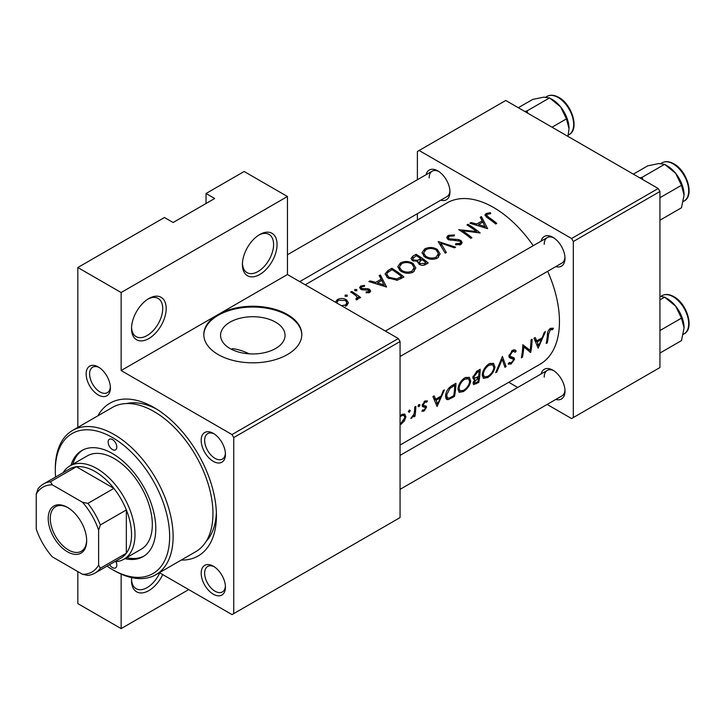 <?xml version="1.0" encoding="UTF-8"?>
<svg xmlns="http://www.w3.org/2000/svg" width="725" height="725" viewBox="0 0 725 725"><rect width="100%" height="100%" fill="white"/><g stroke="black" fill="none" stroke-linecap="round" stroke-linejoin="round"><path stroke-width="1.09" d="M242.413 264.525A24.505 14.147 -60 0 1 259.74 234.51A24.505 14.147 -60 0 1 277.059 244.515A24.505 14.147 -60 0 1 259.74 274.521A24.505 14.147 -60 0 1 242.413 264.525M242.44 263.483A22.049 12.733 120 0 0 246.98 272.618A22.049 12.733 120 0 0 263.972 266.709A22.049 12.733 120 0 0 273.597 244.515A22.049 12.733 120 0 0 269.029 234.42A22.049 12.733 120 0 0 258.852 235.054M131.533 328.534A24.505 14.147 -60 0 1 148.861 298.528A24.505 14.147 -60 0 1 166.188 308.533A24.505 14.147 -60 0 1 148.861 338.539A24.505 14.147 -60 0 1 131.533 328.534M131.56 327.492A22.049 12.733 120 0 0 136.101 336.627A22.049 12.733 120 0 0 153.093 330.718A22.049 12.733 120 0 0 162.717 308.533A22.049 12.733 120 0 0 158.15 298.437A22.049 12.733 120 0 0 147.972 299.072M162.717 574.599A24.505 14.147 -60 0 1 143.378 592.733A24.505 14.147 -60 0 1 131.533 580.598A24.505 14.147 -60 0 1 131.714 577.626M249.173 353.836A80.856 46.681 -120 0 0 232.562 348.643L231.393 349.251M275.609 348.498A32.244 18.614 0 0 0 285.052 335.34A32.244 18.614 0 0 0 265.151 318.139A32.244 18.614 0 0 0 230.006 322.172A32.244 18.614 0 0 0 220.563 335.34A32.244 18.614 0 0 0 240.473 352.54A32.244 18.614 0 0 0 275.609 348.498M159.4 572.678L232.018 614.601L233.749 613.604L233.749 437.565L232.018 434.565L398.333 338.539L287.453 274.521L218.162 314.532A49.001 28.293 0 0 0 203.807 334.533A49.001 28.293 0 0 0 234.057 360.678A49.001 28.293 0 0 0 287.453 354.543A49.001 28.293 0 0 0 301.808 334.533A49.001 28.293 0 0 0 271.558 308.397A49.001 28.293 0 0 0 218.162 314.532L121.138 370.548L121.138 292.528L77.829 267.525L164.448 217.509L173.112 222.512L214.691 198.505L206.036 193.502L206.036 203.507M301.808 334.941A49.001 28.293 0 0 0 271.241 309.122A49.001 28.293 0 0 0 218.162 315.33A49.001 28.293 0 0 0 203.816 334.941M86.148 373.946A17.146 9.905 60 0 1 98.274 366.95A17.146 9.905 60 0 1 110.399 387.947A17.146 9.905 60 0 1 98.274 394.953A17.146 9.905 60 0 1 86.148 373.946M99.171 367.502A14.699 8.492 -120 0 0 92.655 367.222A14.699 8.492 -120 0 0 89.61 373.946A14.699 8.492 -120 0 0 96.026 388.745A14.699 8.492 -120 0 0 107.354 392.678A14.699 8.492 -120 0 0 110.363 386.896M201.178 440.365A17.146 9.905 60 0 1 213.304 433.36A17.146 9.905 60 0 1 225.439 454.367A17.146 9.905 60 0 1 213.304 461.363A17.146 9.905 60 0 1 201.178 440.365M214.21 433.922A14.699 8.492 -120 0 0 207.694 433.632A14.699 8.492 -120 0 0 204.649 440.365A14.699 8.492 -120 0 0 211.066 455.155A14.699 8.492 -120 0 0 222.394 459.097A14.699 8.492 -120 0 0 225.403 453.306M201.178 573.194A17.146 9.905 60 0 1 213.304 566.189A17.146 9.905 60 0 1 225.439 587.196A17.146 9.905 60 0 1 213.304 594.201A17.146 9.905 60 0 1 201.178 573.194M214.21 566.751A14.699 8.492 -120 0 0 207.694 566.461A14.699 8.492 -120 0 0 204.649 573.194A14.699 8.492 -120 0 0 211.066 587.993A14.699 8.492 -120 0 0 222.394 591.926A14.699 8.492 -120 0 0 225.403 586.135M541.104 373.973A17.146 9.905 60 0 1 552.867 370.149A17.146 9.905 60 0 1 565.002 391.156A17.146 9.905 60 0 1 555.803 399.43M553.773 370.702A14.699 8.492 -120 0 0 547.257 370.421A14.699 8.492 -120 0 0 544.212 377.154M541.104 241.135A17.146 9.905 60 0 1 552.867 237.32A17.146 9.905 60 0 1 565.002 258.317A17.146 9.905 60 0 1 555.803 266.601M553.773 237.873A14.699 8.492 -120 0 0 547.257 237.592A14.699 8.492 -120 0 0 544.212 244.316M426.064 174.725A17.146 9.905 60 0 1 437.837 170.901A17.146 9.905 60 0 1 449.962 191.907A17.146 9.905 60 0 1 440.773 200.182M438.734 171.462A14.699 8.492 -120 0 0 432.218 171.172A14.699 8.492 -120 0 0 429.173 177.906M97.911 415.797A88.205 50.922 60 0 1 154.062 407.559A88.205 50.922 60 0 1 216.431 515.584A88.205 50.922 60 0 1 181.214 560.081M156.718 409.154A80.856 46.681 -120 0 0 126.531 403.544M538.131 348.145L545.49 331.57L544.303 332.258L542.246 337.687L536.745 340.859L535.168 337.533L533.99 338.212L538.131 348.145M508.162 363.841L510.98 364.104L514.523 359.437L514.143 357.86L510.391 356.383L510.056 355.313L512.548 351.634L514.279 351.525L515.094 352.368L516.164 351.09L515.122 349.958L512.584 350.22L508.968 355.921L509.965 358.05L512.965 358.966L509.004 356.673L512.883 358.92L513.427 360.117L511.361 362.745L509.285 362.491L508.162 363.841L508.705 364.349M508.995 355.649L510.817 356.7L509.004 355.576M509.865 362.953L509.285 362.491M487.617 377.598C491.65 374.988 494.106 371.517 494.994 367.167L493.535 363.298L489.04 363.814C485.206 366.515 482.941 370.103 482.243 374.589L483.367 378.332L487.617 377.598L486.493 376.946M463.357 391.6C467.389 388.99 469.854 385.519 470.743 381.169L469.274 377.299L464.788 377.816C460.955 380.516 458.689 384.105 457.983 388.591L459.115 392.334L463.357 391.6L462.242 390.956M409.299 412.271L410.359 410.549L409.38 409.978L408.338 411.709L409.299 412.271M410.359 410.549L409.38 409.978L410.359 410.549M414.99 416.186A93.099 53.75 -120 0 0 415.824 406.435L414.736 407.06A93.099 53.75 60 0 1 414.591 410.413L414.111 413.875L410.821 418.452L414.102 415.425A93.099 53.75 60 0 1 413.903 416.812L414.99 416.186L414.075 415.652M421.85 411.147L423.917 411.184L426.499 407.396L426.255 406.154L423.581 405.465L423.337 404.695L424.977 402.194L426.69 402.23L427.451 400.889L424.959 400.988L422.249 405.375L422.557 406.662L425.203 407.377L425.412 408.075L424.089 410.024L422.693 409.906L422.05 411.274M424.768 401.106L426.69 402.23M422.331 404.758L423.663 405.52L422.331 404.749M547.303 342.853A93.099 53.75 -120 0 0 548.526 334.234L550.411 329.775L552.695 329.648L553.383 328.226L550.511 328.325C548.308 330.083 547.293 332.213 547.447 334.733A93.099 53.75 60 0 1 546.215 343.478L547.303 342.853L546.442 342.354M437.075 406.489L444.434 389.914L443.247 390.603L441.181 396.031L435.689 399.203L434.112 395.877L432.925 396.557L437.075 406.489M418.941 406.707L419.993 404.985L419.014 404.414L417.972 406.145L418.941 406.707M419.993 404.985L419.014 404.414L419.993 404.985M400.064 424.179L400.735 424.569L404.333 421.053L405.918 416.938L404.758 414.057L401.596 414.473M455.943 383.271L452.183 385.446C448.349 387.775 446.147 391.156 445.567 395.596L446.564 399.466L448.286 399.62L454.484 396.439A93.099 53.75 -120 0 0 455.943 383.271M478.745 382.438A93.099 53.75 -120 0 0 480.195 369.27L476.914 371.164L472.863 377.272L473.543 379.248L474.875 379.32L473.099 382.891L473.561 384.603L478.745 382.438L477.757 381.867M506.104 366.642L502.425 356.437L495.692 372.65L496.852 371.979L502.235 359.382L504.935 367.312L506.104 366.642L504.482 365.699M532.123 339.291L531.035 339.916A93.099 53.75 60 0 1 530.093 350.365L522.798 344.674A93.099 53.75 60 0 1 521.338 357.842L522.426 357.208A93.099 53.75 -120 0 0 523.767 346.958L530.673 352.459A93.099 53.75 -120 0 0 532.123 339.291M400.064 445.041L540.17 364.158A93.099 53.75 -120 0 0 559.455 321.538A93.099 53.75 -120 0 0 547.656 271.304M533.237 245.684A93.099 53.75 -120 0 0 447.071 202.9L305.234 284.789M487.635 228.674L481.418 216.585L480.231 217.264L482.27 220.826L476.769 223.998L471.096 222.539L469.909 223.227L487.635 228.674M454.53 234.927L448.186 235.398L446.709 237.465L448.005 239.468L459.976 241.235L460.583 242.286L459.741 243.482L455.817 243.609L455.572 244.769L460.855 244.57L462.188 242.594L461.018 240.564L458.49 239.549L449.11 238.851L448.322 237.637L449.428 236.16L454.113 235.924L454.53 234.927M437.492 258.055L440.093 254.013L437.365 249.454C433.133 247.026 428.892 246.872 424.651 248.992L421.995 252.726L424.669 256.858C428.919 259.595 433.197 259.994 437.492 258.055M413.241 272.065L415.842 268.014L413.105 263.456C408.882 261.027 404.641 260.873 400.39 262.994L397.744 266.737L400.417 270.86C404.668 273.597 408.936 273.996 413.241 272.065M386.57 287.018L380.353 274.929L379.166 275.618L381.214 279.17L375.713 282.351L370.031 280.892L368.853 281.572L386.57 287.018M356.8 290.77L356.8 289.547L354.779 289.511L354.779 290.716L356.8 290.77L356.8 289.547L356.8 290.77M354.779 289.511L354.779 290.716L354.779 289.511M347.157 296.335L347.157 295.111L345.136 295.075L345.136 296.28L347.157 296.335L347.157 295.111L347.157 296.335M345.136 295.075L345.136 296.28L345.136 295.075M346.532 305.859L348.444 302.805L346.514 299.86C343.46 298.147 340.406 298.048 337.361 299.57L335.43 302.189M360.606 297.522A93.099 53.75 -120 0 0 351.752 291.441L350.655 292.075A93.099 53.75 60 0 1 353.637 293.96L356.483 296.163L357.189 297.603L355.921 298.782L356.265 299.833L357.516 299.525L358.213 297.168A93.099 53.75 60 0 1 359.518 298.156L360.606 297.522M366.188 292.827L369.723 292.474L370.665 291.106L369.632 289.447L367.865 288.704L361.721 288.532L361.177 287.68L361.866 286.719L364.548 286.293L364.448 285.36L360.715 286.085L359.609 287.598L360.678 289.184L362.464 289.855L368.59 290.109L368.635 291.649L366.17 291.84L366.188 292.827M369.088 292.737L369.088 290.952L368.635 292.837M391.862 268.286L388.102 270.452L385.057 273.932L387.821 277.929L397.255 280.24L403.988 276.968A93.099 53.75 -120 0 0 391.862 268.286L391.862 269.772M417.836 262.713L417.836 261.417L419.023 264.154C421.433 265.658 423.726 265.722 425.874 264.326L428.239 262.958A93.099 53.75 -120 0 0 416.114 254.285L412.833 256.179L411.012 258.49L412.407 260.61L417.836 261.417L417.709 262.069M455.608 247.162L438.19 241.534L445.186 253.179L446.355 252.508L440.845 243.111L454.439 247.832L455.608 247.162M468.042 224.306L466.954 224.931A93.099 53.75 60 0 1 476.479 231.52L458.717 229.689A93.099 53.75 60 0 1 470.842 238.371L471.93 237.737A93.099 53.75 -120 0 0 462.387 230.686L480.177 232.979A93.099 53.75 -120 0 0 468.042 224.306L468.042 225.602M496.806 223.373A93.099 53.75 -120 0 0 488.741 217.31L486.647 215.243L487.291 214.301L490.725 213.639L490.435 212.679L486.112 213.503L484.88 215.117L487.526 217.853A93.099 53.75 60 0 1 495.719 224.007L496.806 223.373M188.708 589.597L121.138 628.611L77.829 603.599L77.829 571.59M77.829 427.397L77.829 267.525M547.13 404.441L571.581 418.561L659.94 367.548L659.94 191.509L573.312 241.516L571.581 238.516L658.209 188.5L505.751 100.485L417.392 151.498L417.392 179.727M571.581 238.516L419.123 150.492M417.392 220.028L417.392 213.685M517.732 387.467L508.76 382.292M573.312 417.564L573.312 241.516M658.209 188.5L659.94 191.509M400.064 489.348L561.957 395.886A14.699 8.492 -120 0 0 564.965 390.095M299.733 281.608L446.917 196.638A14.699 8.492 -120 0 0 449.926 190.847M400.064 356.51L561.957 263.048A14.699 8.492 -120 0 0 564.965 257.266M232.018 434.565L121.138 370.548M206.036 193.502L244.144 171.499L287.453 196.502L287.453 274.521M233.749 613.604L400.064 517.587L400.064 341.538L233.749 437.565M121.138 628.611L121.138 574.118M398.333 338.539L400.064 341.538M206.136 541.43A80.856 46.681 -120 0 0 216.367 512.484M121.138 292.528L287.453 196.502M131.56 579.556A22.049 12.733 120 0 0 136.101 588.691A22.049 12.733 120 0 0 159.745 572.877M337.361 301.165L337.361 299.57M346.514 301.573L346.514 299.86M345.453 306.358L345.453 305.035L341.321 305.624M337.216 303.249L336.962 302.298L338.457 300.232L345.417 300.485L346.885 302.842L345.453 305.035M351.752 292.746L351.752 291.441M358.213 298.809L358.213 297.168M356.637 299.797L356.637 298.573M360.715 289.212L360.715 286.085M364.448 286.284L364.448 285.36M361.721 289.674L361.721 288.532M362.872 289.9L362.872 288.913M365.128 289.81L365.128 288.749M367.865 289.782L367.865 288.704M369.632 292.519L369.632 289.447M370.031 281.853L370.031 280.892M375.713 283.366L375.713 282.351M381.214 280.747L381.214 279.17M380.353 277.648L380.353 274.929M384.304 285.07L377.526 282.868L381.867 280.367L384.304 286.167M377.526 283.91L377.526 282.868M392.017 269.682A93.099 53.75 60 0 1 401.659 276.578L396.738 278.953L388.908 277.303L386.806 274.277L387.467 272.682L392.017 269.682M401.659 278.309L401.659 276.578M396.738 280.33L396.738 278.953M388.908 278.636L388.908 277.303M413.105 265.051L413.105 263.456M400.39 264.697L400.39 262.994M411.945 271.068C408.465 272.663 404.985 272.382 401.505 270.235L399.366 266.945L401.677 263.728C405.112 261.997 408.556 262.124 412.027 264.09L414.165 267.634L411.945 271.068L411.945 272.682M401.505 271.558L401.505 270.235M416.114 255.771L416.114 254.285M412.833 258.091L412.833 256.179M425.91 262.577L424.433 263.429L420.083 263.51L419.286 262.142L422.022 259.595A93.099 53.75 60 0 1 425.91 262.577L425.91 264.308M424.433 265.024L424.433 263.429M420.083 264.797L420.083 263.51M420.781 258.698L417.645 260.32L413.495 259.976L412.688 258.68L416.268 255.68A93.099 53.75 60 0 1 420.781 258.698L420.781 260.329M417.645 261.462L417.645 260.32M413.495 261.181L413.495 259.976M437.365 251.049L437.365 249.454M424.651 250.696L424.651 248.992M436.196 257.067C432.716 258.662 429.236 258.381 425.765 256.233L423.618 252.943L425.938 249.726C429.363 247.995 432.807 248.113 436.278 250.089L438.426 253.632L436.196 257.067L436.196 258.671M425.765 257.556L425.765 256.233M440.845 245.63L440.845 243.111M448.186 239.576L448.186 235.398M449.11 240.011L449.11 238.851M450.733 240.41L450.733 239.404M458.49 240.6L458.49 239.549M461.018 244.47L461.018 240.564M455.817 244.814L455.817 243.609M459.741 245.005L459.741 243.482M462.387 232.036L462.387 230.686M476.479 232.498L476.479 231.52M471.096 223.508L471.096 222.539M476.769 225.022L476.769 223.998M482.27 222.403L482.27 220.826M481.418 219.303L481.418 216.585M485.36 226.717L478.591 224.523L482.923 222.022L485.36 227.822M478.591 225.566L478.591 224.523M486.112 216.838L486.112 213.503M490.435 213.667L490.435 212.679M550.456 328.353L552.695 329.648M549.876 328.751L551.19 329.513M549.387 329.186L550.411 329.775M433.641 398.025L435.689 399.203M437.628 403.979L436.142 400.236L440.474 397.735L437.628 403.979L435.788 402.919M434.139 399.085L436.142 400.236M439.35 397.092L440.474 397.735M422.412 410.314L423.917 411.184M422.249 405.665L424.968 407.242M424.062 401.659L424.977 402.194M422.476 404.197L423.337 404.695M422.294 404.967L426.499 407.396M413.612 415.135L414.102 415.425M411.129 417.89L411.718 418.225M403.662 420.663L404.333 421.053M404.686 416.222L405.918 416.938M400.064 416.911L401.568 415.706L404.006 415.389L404.831 417.555L400.907 423.4M400.608 415.153L401.568 415.706M453.497 395.868L454.484 396.439M445.648 398.097L448.286 399.62M454.811 385.31A93.099 53.75 60 0 1 453.651 395.778L449.138 398.07L447.47 397.998L446.654 394.971L449.935 388.464L454.811 385.31L453.605 384.622M445.739 394.445L446.654 394.971M448.965 387.911L449.935 388.464M469.646 380.534L470.743 381.169M463.565 390.34L460.003 390.92L459.07 387.966C459.695 384.286 461.598 381.368 464.798 379.202L468.531 378.758L469.655 381.803C468.912 385.365 466.882 388.21 463.565 390.34M458.173 387.44L459.07 387.966M463.674 378.559L464.798 379.202M472.89 378.178L474.875 379.32M477.911 381.776L474.44 383.208L474.186 382.238L478.545 377.653A93.099 53.75 60 0 1 477.911 381.776M473.389 381.776L474.186 382.238M476.697 377.435L477.811 378.078M477.458 377.027L478.545 377.653M478.699 376.311L475.727 377.879L474.431 377.897L473.951 376.647L477.512 372.206L479.062 371.309A93.099 53.75 60 0 1 478.699 376.311M473.062 376.13L473.951 376.647M476.343 371.526L477.512 372.206M477.866 370.62L479.062 371.309M493.897 366.533L494.994 367.167M487.825 376.338L484.255 376.918L483.33 373.964C483.947 370.285 485.85 367.367 489.049 365.201L492.782 364.757L493.906 367.802C493.163 371.363 491.133 374.209 487.825 376.338M482.424 373.438L483.33 373.964M487.925 364.557L489.049 365.201M501.464 358.938L502.235 359.382M496.208 371.608L496.852 371.979M513.835 349.74L516.164 351.09M511.497 351.027L512.548 351.634M509.168 354.797L510.056 355.313M508.968 356.22L514.523 359.437M508.932 362.917L510.98 364.104M509.213 357.289L511.424 358.558M525.217 347.556L525.217 348.154M529.54 351.797L530.673 352.459M522.734 346.369L523.767 346.958M521.565 356.709L522.426 357.208M522.761 345.834L530.093 350.365M534.706 339.681L536.745 340.859M538.684 345.635L537.198 341.892L541.539 339.391L538.684 345.635L536.844 344.565M535.204 340.741L537.198 341.892M540.415 338.738L541.539 339.391M109.593 564.657A6.126 3.534 -120 0 0 112.475 567.593A6.126 3.534 -120 0 0 115.538 567.893A6.126 3.534 -120 0 0 115.991 561.694M112.475 449.563A6.126 3.534 -120 0 0 115.538 449.872A6.126 3.534 -120 0 0 116.48 444.96A6.126 3.534 -120 0 0 112.475 439.558A6.126 3.534 -120 0 0 109.412 439.259A6.126 3.534 -120 0 0 108.478 444.171A6.126 3.534 -120 0 0 112.475 449.563M124.881 558.658A61.253 35.362 -120 0 0 143.106 556.628A61.253 35.362 -120 0 0 152.495 507.545A61.253 35.362 -120 0 0 112.475 453.569A61.253 35.362 -120 0 0 81.852 450.533A61.253 35.362 -120 0 0 70.977 465.296M126.612 557.652A61.253 35.362 -120 0 0 143.958 556.102M107.019 566.143A80.856 46.681 -120 0 0 112.475 569.596A80.856 46.681 -120 0 0 169.65 536.582A80.856 46.681 -120 0 0 112.475 437.565A80.856 46.681 -120 0 0 55.308 470.57A80.856 46.681 -120 0 0 55.571 477.023M112.475 569.596L114.215 570.593A83.302 48.095 60 0 1 114.206 570.593L112.475 569.596M55.308 470.57L55.308 468.567A83.302 48.095 60 0 1 72.563 430.433A83.302 48.095 60 0 1 114.215 434.565A83.302 48.095 60 0 1 168.635 507.971A83.302 48.095 60 0 1 155.866 574.717A83.302 48.095 60 0 1 114.215 570.593M155.866 574.717L195.705 551.716A83.302 48.095 -120 0 0 208.474 484.962A83.302 48.095 -120 0 0 154.053 411.555A83.302 48.095 -120 0 0 112.402 407.432L72.563 430.433M63.129 472.655A53.904 31.121 60 0 1 69.935 465.903L87.263 455.898A53.904 31.121 60 0 1 114.215 458.562A53.904 31.121 60 0 1 149.422 506.068A53.904 31.121 60 0 1 141.157 549.26L123.839 559.256A53.904 31.121 60 0 1 114.577 561.775M82.732 450.053A61.253 35.362 -120 0 0 72.718 464.299M527.746 113.182L527.066 110.898L524.809 111.487M552.033 127.201L566.433 118.891L569.043 128.624L567.947 136.391M527.066 110.898L549.568 97.911L560.606 106.892L566.433 118.891M518.303 107.735L532.703 99.416L543.75 97.159L549.568 97.911M569.043 128.624A23.852 13.766 -120 0 0 560.606 106.892A23.852 13.766 -120 0 0 551.19 98.881M684.074 327.872A23.852 13.766 60 0 0 675.646 306.14A23.852 13.766 -120 0 0 667.217 298.664L664.607 297.159L675.646 306.14L681.473 318.139L684.074 327.872L681.473 340.623L659.94 353.057M659.94 330.564L681.473 318.139M659.94 299.851L664.607 297.159L659.94 296.326M684.074 195.043A23.852 13.766 60 0 0 675.646 173.311A23.852 13.766 -120 0 0 667.217 165.835L664.607 164.321L675.646 173.311L681.473 185.301L684.074 195.043L681.473 207.785L659.94 220.219M659.94 197.735L681.473 185.301M642.785 179.601L642.105 177.317L664.607 164.321L658.78 163.569L647.742 165.835L633.333 174.145M642.105 177.317L639.84 177.906M67.434 507.382L67.434 507.382A27.197 15.705 60 0 1 86.665 540.687A27.197 15.705 60 0 1 67.434 551.788A27.197 15.705 60 0 1 48.203 518.484A27.197 15.705 60 0 1 67.434 507.382M67.96 507.69A25.728 14.853 -120 0 0 55.608 506.702A25.728 14.853 -120 0 0 51.665 527.32A25.728 14.853 -120 0 0 68.476 549.985A25.728 14.853 -120 0 0 81.336 551.263A25.728 14.853 -120 0 0 86.656 540.071M98.618 565.029L100.349 568.228A51.448 29.707 60 0 1 94.893 573.14L120.876 558.141A51.448 29.707 -120 0 0 126.34 553.22L126.34 509.947A51.448 29.707 -120 0 0 113.898 488.387A51.448 29.707 -120 0 0 95.156 471.567A51.448 29.707 -120 0 0 76.415 466.755A51.448 29.707 -120 0 0 69.428 469.021L43.446 484.028A51.448 29.707 60 0 1 50.424 481.753L52.327 484.853A49.001 28.293 -120 0 0 36.25 494.142L36.25 529.023A49.001 28.293 -120 0 0 52.327 556.873L82.541 574.309A49.001 28.293 -120 0 0 98.618 565.029L98.618 530.147A49.001 28.293 -120 0 0 82.541 502.298L52.327 484.853M69.935 465.903A53.904 31.121 60 0 1 96.887 468.567A53.904 31.121 60 0 1 132.095 516.064A53.904 31.121 60 0 1 123.839 559.256M82.541 502.298L87.906 503.395L113.898 488.387L76.415 466.755L50.424 481.753M100.349 568.228L126.34 553.22A51.448 29.707 -120 0 0 126.34 509.947L100.349 524.945L98.618 530.147M36.25 494.142L37.981 488.94A51.448 29.707 60 0 1 43.446 484.028M94.893 573.14A51.448 29.707 60 0 1 87.906 575.414L82.541 574.309M87.906 503.395A51.448 29.707 60 0 1 100.349 524.945M388.102 272.111L388.102 270.452M400.807 278.79L400.807 277.077M420.056 260.837L420.056 259.115M454.856 240.537L454.856 239.486M488.741 218.687L488.741 217.31M547.547 333.672L548.526 334.234M422.303 406.109L424.043 407.115M451.004 397.255L452.038 397.853M452.219 385.428L453.415 386.117M475.292 383.172L476.379 383.806M558.069 97.485A22.049 12.733 -120 0 0 547.04 96.389C550.447 94.567 554.362 94.903 558.803 97.413C572.143 104.4 579.592 129.567 569.098 134.587A22.049 12.733 -120 0 0 572.478 116.915A22.049 12.733 -120 0 0 558.069 97.485M662.079 295.637C665.478 293.815 669.402 294.151 673.842 296.661C687.173 303.648 694.632 328.815 684.128 333.835A22.049 12.733 -120 0 0 687.508 316.163A22.049 12.733 -120 0 0 673.108 296.733A22.049 12.733 -120 0 0 662.079 295.637L660.901 296.317M662.079 162.808C665.478 160.986 669.402 161.322 673.842 163.823C687.173 170.81 694.632 195.977 684.128 200.997A22.049 12.733 -120 0 0 687.508 183.325A22.049 12.733 -120 0 0 673.108 163.895A22.049 12.733 -120 0 0 662.079 162.808L660.901 163.488M336.962 302.298L336.962 303.104M346.885 302.842L346.885 305.642M357.189 297.703L357.189 299.67M361.177 287.68L361.177 289.465M386.806 274.277L386.806 277.122M399.366 266.945L399.366 270.008M414.165 267.634L414.165 271.413M419.286 262.142L419.286 264.344M412.679 258.68L412.679 260.782M423.618 252.943L423.618 255.998M438.426 253.632L438.426 257.411M448.322 237.637L448.322 239.658M460.574 242.286L460.574 244.715M486.647 215.243L486.647 217.237M425.104 407.296L422.249 405.647M404.006 415.389L402.031 414.247M447.425 397.971L445.503 396.856M459.949 390.893L457.928 389.724M468.531 378.758L465.93 377.263M474.404 383.19L473.18 382.483M474.431 377.897L472.89 377M484.209 376.891L482.179 375.722M492.782 364.757L490.182 363.252M514.279 351.525L512.312 350.392M509.738 362.881L509.213 362.572M547.257 237.592L385.365 331.053M547.04 96.389L545.862 97.068M569.098 134.587L568.264 135.067M400.064 455.4L547.257 370.421M684.128 333.835L683.294 334.316M287.453 254.747L432.218 171.172M684.128 200.997L683.294 201.477"/></g></svg>
